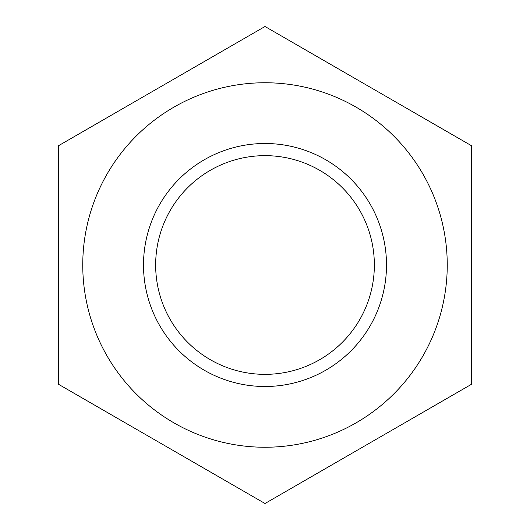 <?xml version="1.0" encoding="UTF-8"?>
<svg xmlns="http://www.w3.org/2000/svg" width="530" height="530" viewBox="0 0 530 530"><rect width="100%" height="100%" fill="white"/><g stroke="black" fill="none" stroke-linecap="round" stroke-linejoin="round"><path stroke-width="0.79" d="M155.654 265A109.346 109.346 0 0 1 319.676 170.302A109.346 109.346 0 0 1 319.676 359.698A109.346 109.346 0 0 1 155.654 265M143.504 265A121.496 121.496 0 0 1 325.751 159.782A121.496 121.496 0 0 1 325.751 370.218A121.496 121.496 0 0 1 143.504 265M265 26.5L471.548 145.75L471.548 384.25L265 503.5L58.452 384.25L58.452 145.75L265 26.5M82.753 265A182.247 182.247 0 0 0 265 447.247A182.247 182.247 0 0 0 447.247 265A182.247 182.247 0 0 0 265 82.753A182.247 182.247 0 0 0 82.753 265"/></g></svg>

